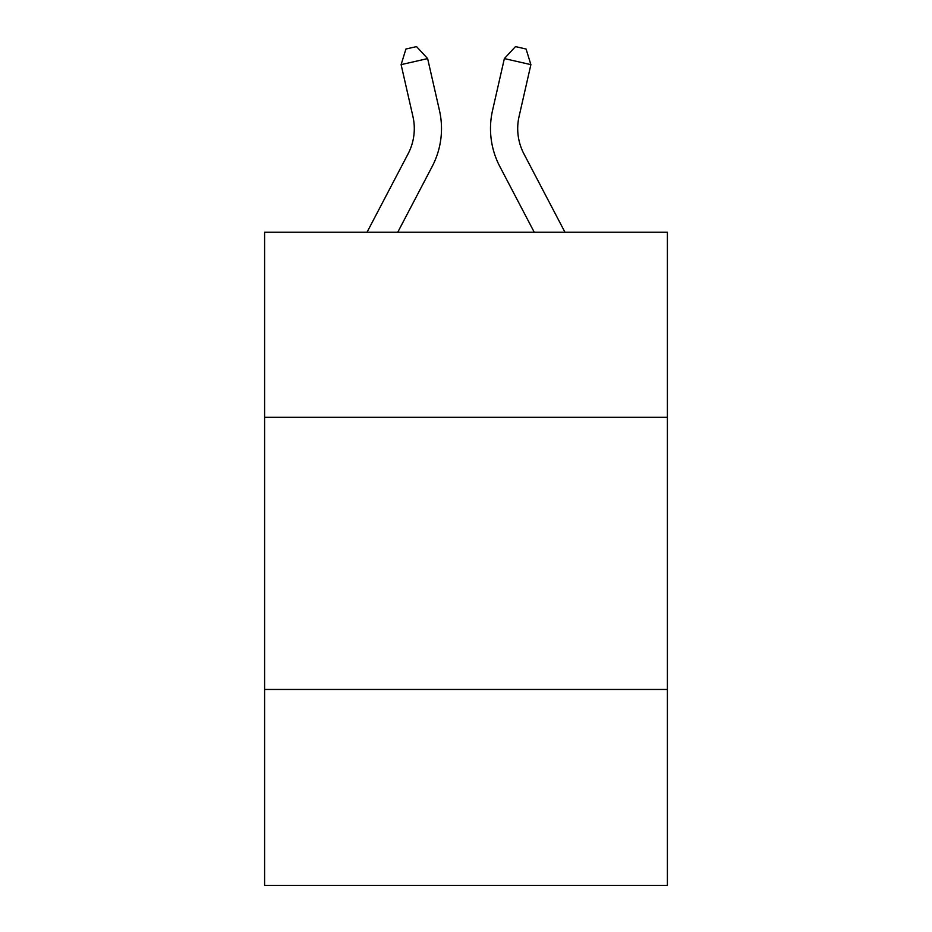 <?xml version="1.0" encoding="UTF-8"?>
<svg xmlns="http://www.w3.org/2000/svg" width="932" height="932" viewBox="0 0 932 932"><rect width="100%" height="100%" fill="white"/><g stroke="black" fill="none" stroke-linecap="round" stroke-linejoin="round"><path stroke-width="1.4" d="M264.606 417.303L667.394 417.303L667.394 232.243L264.606 232.243L264.606 885.4L667.394 885.4L667.394 689.447L264.606 689.447M667.394 689.447L667.394 417.303M439.461 110.465L427.637 58.588L439.461 110.465A81.643 81.643 0 0 1 432.18 166.49L397.743 232.243M564.978 232.243L523.924 153.862A54.429 54.429 0 0 1 519.066 116.512L530.89 64.634L504.363 58.588L492.539 110.465A81.643 81.643 0 0 0 499.82 166.49L534.257 232.243M530.89 64.634L526.079 49.023L515.466 46.6L504.363 58.588L492.539 110.465M367.022 232.243L408.076 153.862A54.429 54.429 0 0 0 412.934 116.512L401.11 64.634L405.921 49.023L416.534 46.6L427.637 58.588L401.11 64.634M408.076 153.862A54.429 54.429 0 0 0 412.934 116.512A54.429 54.429 0 0 1 408.076 153.862A54.429 54.429 0 0 0 412.934 116.512A54.429 54.429 0 0 1 408.076 153.862A54.429 54.429 0 0 0 412.934 116.512A54.429 54.429 0 0 1 408.076 153.862A54.429 54.429 0 0 0 412.934 116.512A54.429 54.429 0 0 1 408.076 153.862A54.429 54.429 0 0 0 412.934 116.512A54.429 54.429 0 0 1 408.076 153.862A54.429 54.429 0 0 0 412.934 116.512A54.429 54.429 0 0 1 408.076 153.862A54.429 54.429 0 0 0 412.934 116.512A54.429 54.429 0 0 1 408.076 153.862A54.429 54.429 0 0 0 412.934 116.512A54.429 54.429 0 0 1 408.076 153.862A54.429 54.429 0 0 0 412.934 116.512A54.429 54.429 0 0 1 408.076 153.862M523.924 153.862A54.429 54.429 0 0 1 519.066 116.512A54.429 54.429 0 0 0 523.924 153.862A54.429 54.429 0 0 1 519.066 116.512"/></g></svg>
